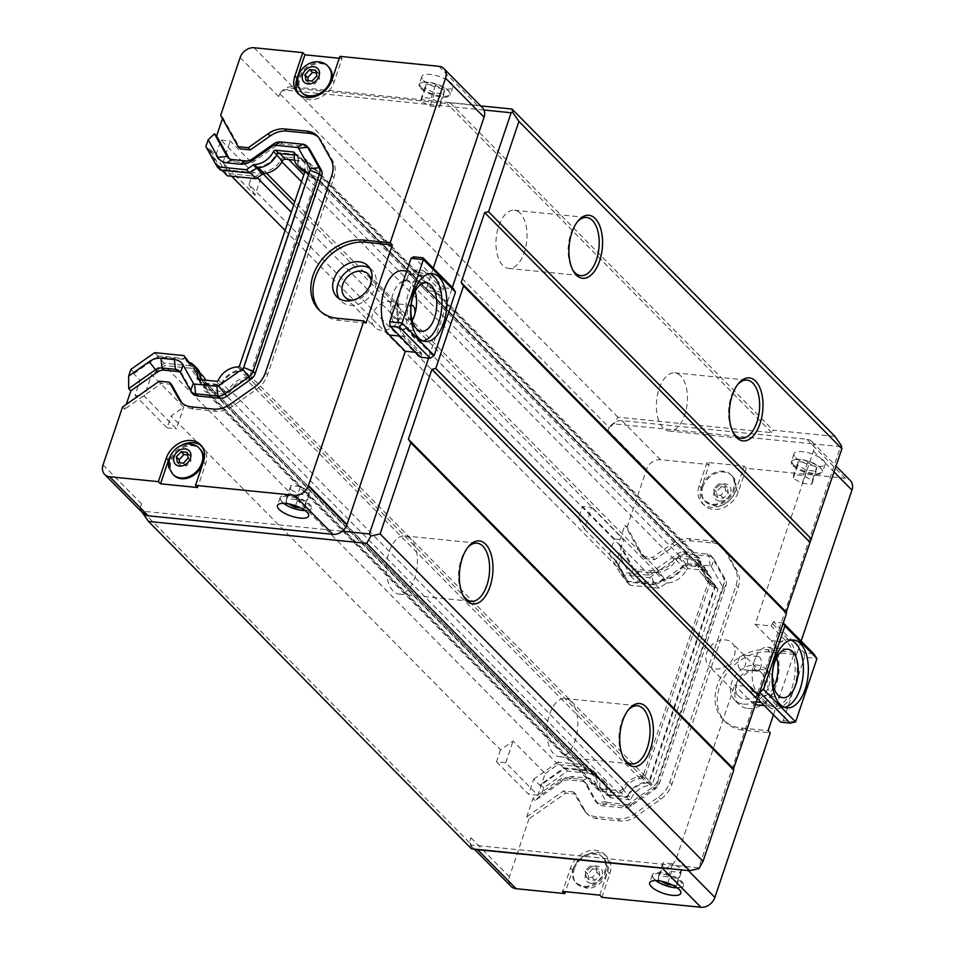 <?xml version="1.0" encoding="UTF-8"?>
<svg xmlns="http://www.w3.org/2000/svg" width="955" height="955" viewBox="0 0 955 955"><rect width="100%" height="100%" fill="white"/><g stroke="black" fill="none" stroke-linecap="round" stroke-linejoin="round"><path stroke-width="0.72" stroke-dasharray="4.78 3.58" d="M644.577 558.639L627.053 527.351L624.916 525.178L618.709 543.61L620.846 545.771L633.511 568.368L631.362 566.208A9.741 7.604 -44.6 0 0 632.329 567.485A9.741 7.604 -44.6 0 0 636.34 569.335L649.83 570.684A9.741 7.604 -44.6 0 0 656.527 568.726L677.907 553.685A9.741 7.604 135.4 0 1 684.604 551.727L706.939 553.972A9.741 7.604 135.4 0 1 710.962 555.81A9.741 7.604 135.4 0 1 711.917 557.099L723.353 577.512A9.741 7.604 135.4 0 1 723.699 583.899L657.338 781.106A9.741 7.604 135.4 0 1 652.85 787.004L628.879 803.859A9.741 7.604 135.4 0 1 622.183 805.817L599.847 803.573A9.741 7.604 135.4 0 1 595.825 801.734A9.741 7.604 135.4 0 1 594.87 800.445L584.663 782.24A9.741 7.604 -44.6 0 0 583.696 780.951A9.741 7.604 -44.6 0 0 579.685 779.113L566.208 777.752A9.741 7.604 -44.6 0 0 559.511 779.71L532.974 798.38L526.766 816.8L528.915 818.972L565.67 793.128L575.734 794.13L585.152 810.95A24.352 19.005 -44.6 0 0 587.564 814.161A24.352 19.005 -44.6 0 0 597.591 818.769L619.938 821.014A24.352 19.005 -44.6 0 0 636.663 816.119L660.645 799.263A24.352 19.005 -44.6 0 0 671.854 784.521L738.215 587.301A24.352 19.005 -44.6 0 0 737.344 571.353L725.907 550.94A24.352 19.005 -44.6 0 0 723.496 547.716A24.352 19.005 -44.6 0 0 713.469 543.109L691.122 540.876A24.352 19.005 -44.6 0 0 674.397 545.771L654.641 559.654L644.577 558.639L642.44 556.479L624.916 525.178M654.641 559.654L652.504 557.481L642.44 556.479M575.734 794.13L573.597 791.97L583.016 808.778A24.352 19.005 -44.6 0 0 585.427 812.001A24.352 19.005 -44.6 0 0 595.454 816.609L617.801 818.853A24.352 19.005 -44.6 0 0 634.526 813.958L658.508 797.091A24.352 19.005 -44.6 0 0 669.706 782.348L736.078 585.14A24.352 19.005 -44.6 0 0 735.207 569.18L723.771 548.767A24.352 19.005 -44.6 0 0 721.359 545.556A24.352 19.005 -44.6 0 0 711.332 540.948L688.985 538.704A24.352 19.005 -44.6 0 0 672.26 543.598L652.504 557.481M565.67 793.128L563.522 790.955L573.597 791.97M526.766 816.8L563.522 790.955M610.114 796.303A1.946 1.516 -44.6 0 0 611.248 797.938L629.082 799.729A1.946 1.516 -44.6 0 0 631.207 798.416L627.996 795.169A1.946 1.516 135.4 0 1 625.871 796.47L608.037 794.679A1.946 1.516 135.4 0 1 606.903 793.044L610.114 796.303A19.291 15.053 -44.6 0 0 606.807 783.78A19.291 15.053 -44.6 0 0 600.755 780.45A1.946 1.516 -44.6 0 1 599.955 779.853L596.696 774.028L567.485 771.103L543.693 787.827L541.413 794.584L535.11 800.553L561.647 781.882A9.741 7.604 135.4 0 1 568.344 779.925L581.822 781.274A9.741 7.604 135.4 0 1 585.845 783.124A9.741 7.604 135.4 0 1 586.8 784.413L597.006 802.618A9.741 7.604 -44.6 0 0 597.973 803.907A9.741 7.604 -44.6 0 0 601.984 805.745L624.331 807.99A9.741 7.604 -44.6 0 0 631.016 806.032L654.987 789.176A9.741 7.604 -44.6 0 0 659.475 783.279L725.848 586.06A9.741 7.604 -44.6 0 0 725.49 579.685L714.065 559.272A9.741 7.604 -44.6 0 0 713.099 557.983A9.741 7.604 -44.6 0 0 709.088 556.144L686.74 553.9A9.741 7.604 -44.6 0 0 680.044 555.858L658.663 570.899A9.741 7.604 135.4 0 1 651.967 572.857L638.489 571.496A9.741 7.604 135.4 0 1 634.466 569.658A9.741 7.604 135.4 0 1 633.511 568.368L630.789 575.793L620.965 558.233L618.685 564.99L630.037 585.248L659.237 588.185L666.077 583.374L662.865 580.127A1.946 1.516 135.4 0 1 664 579.721L667.211 582.98A19.291 15.053 -44.6 0 0 686.275 569.968L683.064 566.721A19.291 15.053 135.4 0 1 664 579.721M535.11 800.553L532.974 798.38M618.709 543.61L631.362 566.208M511.092 886.395A12.176 9.502 135.4 0 1 509.445 876.809L528.915 818.972M756.014 701.937L750.726 701.412L734.682 685.153L750.773 686.764L750.129 691.193L757.972 691.981L698.785 867.832L470.672 844.936L469.335 842.561L470.946 837.786A12.176 9.502 -44.6 0 0 470.994 844.972A12.176 9.502 -44.6 0 0 472.582 847.372A12.176 9.502 -44.6 0 0 475.578 849.234M469.335 842.561L139.943 508.669L141.28 511.056L342.26 531.219M143.202 513.48A12.176 9.502 -44.6 0 1 141.603 511.08A12.176 9.502 135.4 0 1 141.555 503.894L139.943 508.669M122.515 407.033L124.663 409.194L126.275 404.383M187.096 358.841L157.885 355.905L134.094 372.641L130.883 369.394M134.094 372.641L133.724 373.727L140.146 380.233L135.037 395.382L167.125 427.912L171.148 415.962L183.718 407.128L151.63 374.611L144.324 396.313L176.412 428.843L183.718 407.128M500.539 749.854L496.516 761.792L505.804 762.723L537.88 795.252L545.186 773.538L513.11 741.02L500.539 749.854L171.148 415.962M496.516 761.792L528.604 794.321L533.702 779.161L540.112 785.667L564.31 768.656L592.936 771.533L596.063 777.119A2.829 2.208 -44.6 0 0 596.35 777.489A2.829 2.208 -44.6 0 0 597.15 777.955A19.386 15.125 135.4 0 1 602.665 781.166A19.386 15.125 135.4 0 1 606.079 793.175A2.829 2.208 -44.6 0 0 606.58 794.93A2.829 2.208 -44.6 0 0 607.738 795.467L625.644 797.258A2.829 2.208 -44.6 0 0 628.677 795.443A19.386 15.125 135.4 0 1 646.941 782.957A2.829 2.208 -44.6 0 0 648.493 782.384L649.746 781.5L715.593 585.833L714.997 584.77A2.829 2.208 -44.6 0 0 714.722 584.4A2.829 2.208 -44.6 0 0 713.91 583.923A19.386 15.125 135.4 0 1 708.395 580.724A19.386 15.125 135.4 0 1 704.981 568.714A2.829 2.208 -44.6 0 0 704.492 566.96A2.829 2.208 -44.6 0 0 703.322 566.422L685.427 564.632A2.829 2.208 -44.6 0 0 682.383 566.446A19.386 15.125 135.4 0 1 664.131 578.933A2.829 2.208 -44.6 0 0 662.567 579.506L656.001 584.126L627.375 581.249L615.844 560.657L615.474 561.743L626.826 582.001L656.025 584.926L662.865 580.127M543.693 787.827L540.482 784.58L540.112 785.667M627.053 527.351L646.511 469.514A12.176 9.502 135.4 0 1 660.478 459.689L709.159 464.572L701.268 488.017A21.917 17.106 -44.6 0 0 704.229 505.279A21.917 17.106 -44.6 0 0 722.923 507.941A21.917 17.106 -44.6 0 0 738.394 491.753L746.285 468.296L845.282 478.24A12.176 9.502 135.4 0 1 850.308 480.544M801.15 641.068L796.566 654.7L769.754 652.002A43.834 34.213 -44.6 0 0 724.714 676.45A43.834 34.213 -44.6 0 0 725.394 721.873A43.834 34.213 -44.6 0 0 743.444 730.169L770.255 732.855M601.901 897.318L609.791 873.861A21.917 17.106 -44.6 0 0 606.843 856.611A21.917 17.106 -44.6 0 0 588.137 853.949A21.917 17.106 -44.6 0 0 572.666 870.136L565.42 891.695M308.847 148.216A9.741 7.604 -44.6 0 0 304.836 146.366L282.489 144.121A9.741 7.604 -44.6 0 0 275.792 146.079L254.412 161.12A9.741 7.604 135.4 0 1 247.715 163.078L234.238 161.729A9.741 7.604 135.4 0 1 230.215 159.891A9.741 7.604 135.4 0 1 229.296 158.661M180.376 372.402A9.741 7.604 135.4 0 1 181.593 373.345A9.741 7.604 135.4 0 1 182.548 374.635L192.755 392.851A9.741 7.604 -44.6 0 0 193.722 394.129M159.27 381.188L161.419 383.349L124.663 409.194M171.482 384.364L161.419 383.349M318.122 136.923A24.352 19.005 135.4 0 1 319.245 137.95A24.352 19.005 135.4 0 1 321.656 141.161L333.092 161.574A24.352 19.005 135.4 0 1 333.964 177.535L267.603 374.742A24.352 19.005 135.4 0 1 256.394 389.497L232.411 406.353A24.352 19.005 135.4 0 1 215.687 411.247L193.34 409.003A24.352 19.005 135.4 0 1 183.312 404.395A24.352 19.005 135.4 0 1 182.298 403.261M222.455 118.611L222.802 117.584L220.665 115.412M222.802 117.584L240.326 148.873M683.064 566.721A1.946 1.516 135.4 0 1 685.189 565.42L703.023 567.198A1.946 1.516 135.4 0 1 704.169 568.834L707.369 572.093A19.291 15.053 -44.6 0 0 710.675 584.615A19.291 15.053 -44.6 0 0 716.728 587.946L713.516 584.699A19.291 15.053 135.4 0 1 707.464 581.368A19.291 15.053 135.4 0 1 704.169 568.834M713.516 584.699A1.946 1.516 135.4 0 1 714.316 585.284L714.758 586.072L649.114 781.118L648.194 781.763A1.946 1.516 135.4 0 1 647.06 782.157L650.271 785.416A19.291 15.053 -44.6 0 0 631.207 798.416M627.996 795.169A19.291 15.053 135.4 0 1 647.06 782.157M600.755 780.45L597.555 777.191A19.291 15.053 135.4 0 1 603.596 780.522A19.291 15.053 135.4 0 1 606.903 793.044M597.555 777.191A1.946 1.516 135.4 0 1 596.744 776.594L593.485 770.78L564.286 767.844L540.482 784.58M541.413 794.584L562.029 780.092A17.047 13.31 -44.6 0 1 573.74 776.666L587.23 778.015A17.047 13.31 -44.6 0 1 595.944 783.494L606.139 801.699A2.435 1.898 -44.6 0 0 607.38 802.487L629.727 804.731A2.435 1.898 -44.6 0 0 631.398 804.241L655.369 787.386A2.435 1.898 -44.6 0 0 656.491 785.905L722.863 588.698A2.435 1.898 -44.6 0 0 722.78 587.098L711.344 566.685A2.435 1.898 -44.6 0 0 710.102 565.909L687.755 563.665A2.435 1.898 -44.6 0 0 686.084 564.154L664.692 579.196L656.527 568.726M650.271 785.416A1.946 1.516 -44.6 0 0 651.405 785.01L648.194 781.763M716.728 587.946A1.946 1.516 -44.6 0 1 717.527 588.543L717.957 589.319L652.325 784.377L651.405 785.01M707.369 572.093A1.946 1.516 -44.6 0 0 706.234 570.457L703.023 567.198M686.275 569.968A1.946 1.516 -44.6 0 1 688.4 568.667L706.234 570.457M667.211 582.98A1.946 1.516 -44.6 0 0 666.077 583.374M630.789 575.793A17.047 13.31 -44.6 0 0 639.504 581.261L638.489 571.496L636.34 569.335M664.692 579.196A17.047 13.31 -44.6 0 1 652.981 582.622L639.504 581.261M620.965 558.233L620.846 545.771M630.037 585.248L626.826 582.001M618.685 564.99L615.474 561.743M659.237 588.185L656.025 584.926M717.957 589.319L714.758 586.072M652.325 784.377L649.114 781.118M596.696 774.028L593.485 770.78M567.485 771.103L564.286 767.844M231.623 176.233L229.069 173.643L222.945 162.708L255.033 195.226L262.339 173.512L253.051 172.58L220.963 140.063L215.866 155.223L209.455 148.717L220.987 169.31L249.613 172.187L256.179 167.567A2.829 2.208 135.4 0 1 257.743 166.994A19.386 15.125 -44.6 0 0 275.995 154.507A2.829 2.208 135.4 0 1 279.027 152.693L296.933 154.483A2.829 2.208 135.4 0 1 298.103 155.02A2.829 2.208 135.4 0 1 298.593 156.775A19.386 15.125 -44.6 0 0 302.007 168.784A19.386 15.125 -44.6 0 0 307.522 171.984A2.829 2.208 135.4 0 1 308.334 172.461A2.829 2.208 135.4 0 1 308.608 172.831L309.205 173.894L243.358 369.561L242.104 370.445A2.829 2.208 135.4 0 1 240.541 371.018A19.386 15.125 -44.6 0 0 222.288 383.504A2.829 2.208 135.4 0 1 219.256 385.319L201.35 383.528A2.829 2.208 135.4 0 1 200.18 382.991A2.829 2.208 135.4 0 1 199.691 381.236A19.386 15.125 -44.6 0 0 196.276 369.227A19.386 15.125 -44.6 0 0 190.761 366.016A2.829 2.208 135.4 0 1 189.95 365.55A2.829 2.208 135.4 0 1 189.675 365.18L186.547 359.593L157.921 356.716L133.724 373.727M197.208 368.582A19.291 15.053 -44.6 0 0 191.155 365.252A1.946 1.516 -44.6 0 1 190.355 364.655L189.03 362.303M198.962 379.541L200.514 381.117A19.291 15.053 -44.6 0 0 200.717 379.72M200.514 381.117A1.946 1.516 -44.6 0 0 201.648 382.74L198.437 379.493M237.461 366.971L240.672 370.218A19.291 15.053 -44.6 0 0 221.608 383.23A1.946 1.516 -44.6 0 1 219.483 384.531L201.648 382.74M240.672 370.218A1.946 1.516 -44.6 0 0 241.806 369.824L238.595 366.577M304.788 171.972A19.291 15.053 -44.6 0 0 307.128 172.76A1.946 1.516 -44.6 0 1 307.928 173.356L308.358 174.132L242.725 369.179L241.806 369.824M294.57 153.648L297.769 156.895A19.291 15.053 -44.6 0 0 301.076 169.429M297.769 156.895A1.946 1.516 -44.6 0 0 296.635 155.271L294.594 153.194M294.367 155.032L296.635 155.271M209.455 148.717L209.085 149.804L220.438 170.062M209.085 149.804L205.874 146.545M308.358 174.132L305.158 170.873M242.725 369.179L239.514 365.932M157.885 355.905L154.686 352.658M592.649 868.871L587.85 874.004L588.996 879.734L594.953 880.331L599.752 875.198L598.606 869.48L592.649 868.871L589.868 866.054L585.069 871.187L586.215 876.917L592.172 877.514L596.971 872.381L595.825 866.651L589.868 866.054M598.606 869.48L595.825 866.651M599.752 875.198L596.971 872.381M594.953 880.331L592.172 877.514M588.996 879.734L586.215 876.917M587.85 874.004L585.069 871.187M721.252 486.764L716.441 491.885L717.599 497.615L723.544 498.212L728.355 493.09L727.197 487.36L721.252 486.764L718.47 483.946L713.66 489.067L714.817 494.797L720.762 495.394L725.573 490.261L724.415 484.543L718.47 483.946M727.197 487.36L724.415 484.543M728.355 493.09L725.573 490.261M723.544 498.212L720.762 495.394M717.599 497.615L714.817 494.797M716.441 491.885L713.66 489.067M177.475 462.59L180.256 465.407L179.731 462.817M183.432 463.187L186.213 466.004L180.256 465.407M188.231 458.054L191.012 460.871L186.213 466.004M187.085 452.336L189.866 455.153L191.012 460.871M187.598 454.926L189.866 455.153M306.066 80.471L308.847 83.288L308.334 80.698M312.022 81.068L314.804 83.885L308.847 83.288M316.821 75.946L319.603 78.764L314.804 83.885M315.675 70.216L318.457 73.034L319.603 78.764M316.201 72.807L318.457 73.034M702.021 486.143A18.515 14.444 -44.6 0 0 704.515 500.718A18.515 14.444 -44.6 0 0 727.841 497.997A18.515 14.444 -44.6 0 0 730.873 474.719A18.515 14.444 -44.6 0 0 715.08 472.474A18.515 14.444 -44.6 0 0 702.021 486.143M302.401 93.113A18.515 14.444 135.4 0 1 299.906 78.537A18.515 14.444 135.4 0 1 312.965 64.868A18.515 14.444 135.4 0 1 328.759 67.113M331.158 81.975A18.515 14.444 135.4 0 1 317.227 95.715M573.418 868.262A18.515 14.444 -44.6 0 0 575.913 882.838A18.515 14.444 -44.6 0 0 599.239 880.116A18.515 14.444 -44.6 0 0 602.271 856.838A18.515 14.444 -44.6 0 0 586.477 854.582A18.515 14.444 -44.6 0 0 573.418 868.262M173.81 475.232A18.515 14.444 135.4 0 1 171.303 460.656A18.515 14.444 135.4 0 1 184.363 446.988A18.515 14.444 135.4 0 1 200.156 449.232M599.764 895.145L607.655 871.7A21.917 17.106 -44.6 0 0 604.694 854.439A21.917 17.106 -44.6 0 0 586 851.776A21.917 17.106 -44.6 0 0 570.529 867.976L562.638 891.421M746.285 468.296L744.148 466.136L707.022 462.411L709.159 464.572M707.022 462.411L699.132 485.856A21.917 17.106 -44.6 0 0 702.092 503.118A21.917 17.106 -44.6 0 0 720.786 505.768A21.917 17.106 -44.6 0 0 736.257 489.581L744.148 466.136M201.457 445.818A21.917 17.106 135.4 0 1 202.591 446.833A21.917 17.106 135.4 0 1 205.54 464.094L197.649 487.539M169.954 456.776A21.917 17.106 135.4 0 1 181.76 445.137M339.252 58.255L342.033 58.53L334.143 81.975A21.917 17.106 135.4 0 1 318.672 98.174A21.917 17.106 135.4 0 1 299.977 95.512A21.917 17.106 135.4 0 1 298.963 94.366M342.033 58.53L339.896 56.357M482.418 107.629A12.176 9.502 -44.6 0 0 477.393 105.325L292.588 86.774A12.176 9.502 -44.6 0 0 280.472 92.969L278.621 96.598A12.176 9.502 135.4 0 1 280.472 92.969L284.674 90.021L293.173 88.087L447.036 103.534L450.127 102.83L480.699 105.898M423.507 80.387A16.438 5.587 -161.4 0 0 440.267 88.373A16.438 5.587 -161.4 0 0 453.004 87.024A16.438 5.587 -161.4 0 0 439.205 76.484A16.438 5.587 -161.4 0 0 421.847 76.531A16.438 5.587 -161.4 0 0 423.507 80.387M715.558 668.989A16.319 12.737 -44.6 0 0 732.318 659.893A16.319 12.737 -44.6 0 0 732.067 642.99A16.319 12.737 -44.6 0 0 711.511 645.377A16.319 12.737 -44.6 0 0 708.837 665.91A16.319 12.737 -44.6 0 0 715.558 668.989M745.282 699.132A16.319 12.737 -44.6 0 0 762.054 690.035A16.319 12.737 -44.6 0 0 761.803 673.12A16.319 12.737 -44.6 0 0 741.235 675.519A16.319 12.737 -44.6 0 0 738.561 696.04A16.319 12.737 -44.6 0 0 745.282 699.132M381.463 330.335A16.319 12.737 135.4 0 1 374.742 327.255A16.319 12.737 135.4 0 1 377.416 306.722A16.319 12.737 135.4 0 1 397.972 304.335A16.319 12.737 135.4 0 1 398.223 321.238A16.319 12.737 135.4 0 1 381.463 330.335M371.28 281.952A16.319 12.737 135.4 0 1 352.729 300.264M743.611 704.122A21.917 17.106 -44.6 0 0 766.125 691.909A21.917 17.106 -44.6 0 0 765.791 669.192A21.917 17.106 -44.6 0 0 738.167 672.404A21.917 17.106 -44.6 0 0 734.574 699.979A21.917 17.106 -44.6 0 0 743.611 704.122M747.884 708.455A21.917 17.106 -44.6 0 0 770.399 696.243A21.917 17.106 -44.6 0 0 770.064 673.526A21.917 17.106 -44.6 0 0 742.441 676.737A21.917 17.106 -44.6 0 0 738.86 704.312A21.917 17.106 -44.6 0 0 747.884 708.455M369.836 268.343A21.917 17.106 135.4 0 1 372.223 270.265A21.917 17.106 135.4 0 1 372.569 292.97A21.917 17.106 135.4 0 1 350.043 305.194A21.917 17.106 135.4 0 1 341.019 301.052A21.917 17.106 135.4 0 1 339.132 298.629M773.455 714.829L794.429 652.528L796.566 654.7M794.429 652.528L767.605 649.842A43.834 34.213 -44.6 0 0 722.577 674.278A43.834 34.213 -44.6 0 0 723.245 719.712A43.834 34.213 -44.6 0 0 741.307 727.997L768.118 730.694M366.004 323.088L339.192 320.402A43.834 34.213 135.4 0 1 321.143 312.106A43.834 34.213 135.4 0 1 320.104 310.996M393.221 317.549A7.306 3.832 -84.3 0 1 391.825 309.181A7.306 3.832 -84.3 0 1 396.146 303.762A7.306 3.832 -84.3 0 1 399.226 311.414A7.306 3.832 -84.3 0 1 394.69 318.302A7.306 3.832 -84.3 0 1 393.221 317.549M411.892 319.459A7.306 3.832 -84.3 0 1 410.364 319.877A7.306 3.832 -84.3 0 1 408.895 319.125A7.306 3.832 -84.3 0 1 407.379 311.378A7.306 3.832 -84.3 0 1 411.139 305.385M412.238 320.749A24.352 12.785 -84.3 0 1 401.172 329.248A24.352 12.785 -84.3 0 1 396.301 326.729A24.352 12.785 -84.3 0 1 391.646 298.831A24.352 12.785 -84.3 0 1 406.03 280.782A24.352 12.785 -84.3 0 1 415.186 291.311M739.719 668.775A7.306 3.832 -84.3 0 1 738.322 660.406A7.306 3.832 -84.3 0 1 742.644 654.999A7.306 3.832 -84.3 0 1 745.736 662.651A7.306 3.832 -84.3 0 1 741.187 669.539A7.306 3.832 -84.3 0 1 739.719 668.775M755.405 670.35A7.306 3.832 -84.3 0 1 754.378 660.585A7.306 3.832 -84.3 0 1 758.318 656.574A7.306 3.832 -84.3 0 1 761.41 664.226A7.306 3.832 -84.3 0 1 756.861 671.114A7.306 3.832 -84.3 0 1 755.405 670.35M773.705 687.158A24.352 12.785 -84.3 0 1 762.651 695.658A24.352 12.785 -84.3 0 1 757.769 693.139A24.352 12.785 -84.3 0 1 754.378 660.585A24.352 12.785 -84.3 0 1 767.51 647.192A24.352 12.785 -84.3 0 1 776.666 657.72M429.666 273.703A34.093 17.894 95.7 0 0 427.219 273.118A34.093 17.894 95.7 0 0 406.006 305.266A34.093 17.894 95.7 0 0 420.415 340.971A34.093 17.894 95.7 0 0 422.922 340.899M791.134 640.113A34.093 17.894 95.7 0 0 788.699 639.528A34.093 17.894 95.7 0 0 767.486 671.675A34.093 17.894 95.7 0 0 781.882 707.38A34.093 17.894 95.7 0 0 784.389 707.309M420.737 357.301L421.477 355.129L405.433 338.87A36.529 19.184 -84.3 0 1 400.312 290.141M402.879 270.683A34.093 17.894 -84.3 0 1 409.707 274.204L425.751 290.475L441.843 292.087L444.123 287.825L413.539 256.823M443.395 289.998L427.351 273.739A36.529 19.184 -84.3 0 0 400.384 289.938M453.613 288.78L451.966 288.613L452.336 287.491M444.123 287.825L451.966 288.613L428.58 358.089M795.611 721.908L783.243 720.667L780.724 722.195M813.588 653.674L804.098 652.719L804.576 657.279L816.955 658.52M783.243 623.102L773.514 621.717L804.098 652.719M773.514 621.717L771.222 625.979L755.142 624.355L813.445 451.106A12.176 9.502 -44.6 0 0 813.397 443.92L840.531 446.642L757.972 691.981L760.132 691.778M750.869 689.021L766.901 705.279A36.529 19.184 95.7 0 0 793.868 689.068L804.576 657.279M793.939 688.877A36.529 19.184 95.7 0 0 788.83 640.148L787.266 642.238L771.186 640.614A34.093 17.894 95.7 0 1 777.692 679.674A34.093 17.894 95.7 0 1 757.542 704.945M772.786 623.89L788.83 640.148M750.773 686.764L766.817 703.023A34.093 17.894 95.7 0 0 773.634 706.557A34.093 17.894 95.7 0 0 793.784 681.297A34.093 17.894 95.7 0 0 787.266 642.238L771.222 625.979M750.726 701.412A34.093 17.894 95.7 0 0 755.19 704.396M755.142 624.355L771.186 640.614M664.596 868.202A12.176 9.502 -44.6 0 0 671.652 865.111A12.176 9.502 -44.6 0 0 676.379 858.402L734.682 685.153M783.243 720.667L793.868 689.068M421.477 355.129L421.382 352.873L405.338 336.614A34.093 17.894 -84.3 0 1 398.82 297.554A34.093 17.894 -84.3 0 1 418.97 272.294A34.093 17.894 -84.3 0 1 425.799 275.828L427.351 273.739M421.382 352.873L415.831 352.323M433.26 268.152L425.751 290.475M750.129 691.193L757.291 698.451M441.843 292.087L425.799 275.828L409.707 274.204M537.88 795.252L528.604 794.321M578.42 518.41L584.412 529.118L591.73 507.403L582.443 506.472L578.42 518.41L249.028 184.53L253.051 172.58M584.412 529.118L616.5 561.636L623.806 539.921L591.73 507.403M505.804 762.723L513.11 741.02M615.844 560.657L609.421 554.151L614.531 538.99L582.443 506.472M614.531 538.99L623.806 539.921M545.186 773.538L558.042 764.501L584.854 767.199L587.576 772.058A5.36 4.178 -44.6 0 0 588.101 772.762A5.36 4.178 -44.6 0 0 589.629 773.646A16.856 13.155 135.4 0 1 594.44 776.439A16.856 13.155 135.4 0 1 597.412 786.884A5.36 4.178 -44.6 0 0 598.355 790.203A5.36 4.178 -44.6 0 0 600.564 791.217L618.47 793.008A5.36 4.178 -44.6 0 0 624.236 789.57A16.856 13.155 135.4 0 1 640.113 778.719A5.36 4.178 -44.6 0 0 643.085 777.621L645.162 776.164L711.654 578.599L710.663 576.82A5.36 4.178 -44.6 0 0 710.126 576.116A5.36 4.178 -44.6 0 0 708.598 575.232A16.856 13.155 135.4 0 1 703.787 572.439A16.856 13.155 135.4 0 1 700.815 561.994A5.36 4.178 -44.6 0 0 699.872 558.675A5.36 4.178 -44.6 0 0 697.663 557.66L679.769 555.87A5.36 4.178 -44.6 0 0 674.003 559.308A16.856 13.155 135.4 0 1 658.114 570.159A5.36 4.178 -44.6 0 0 655.154 571.257L649.436 575.268L622.624 572.57L616.5 561.636M622.624 572.57L285.103 230.453M255.033 195.226L249.028 184.53M262.339 173.512L230.251 140.994L220.963 140.063M167.125 427.912L176.412 428.843M222.945 162.708L230.251 140.994M135.037 395.382L144.324 396.313M609.039 427.446L614.065 423.913L813.397 443.92A12.176 9.502 -44.6 0 0 811.798 441.52A12.176 9.502 -44.6 0 0 806.784 439.216L621.98 420.666A12.176 9.502 -44.6 0 0 609.863 426.861A12.176 9.502 -44.6 0 0 608.013 430.478L609.039 427.446L279.648 93.554M798.093 461.599L797.604 465.455L806.641 470.266L816.167 471.221L816.656 467.365L807.62 462.554L798.093 461.599L793.701 474.623L793.223 478.479L802.26 483.302L811.786 484.257L812.275 480.401L803.227 475.578L793.701 474.623M807.62 462.554L803.227 475.578M816.656 467.365L812.275 480.401M816.167 471.221L811.786 484.257M806.641 470.266L802.26 483.302M797.604 465.455L793.223 478.479M425.918 84.35L425.429 88.206L434.477 93.017L444.003 93.972L444.493 90.116L435.444 85.305L425.918 84.35L421.537 97.374L421.048 101.23L430.096 106.053L439.622 107.008L440.1 103.14L431.063 98.329L421.537 97.374M435.444 85.305L431.063 98.329M444.493 90.116L440.1 103.14M444.003 93.972L439.622 107.008M434.477 93.017L430.096 106.053M425.429 88.206L421.048 101.23M660.896 881.143L658.198 879.698L662.579 866.674L663.057 862.819L672.583 863.774L681.631 868.584L681.142 872.452L671.616 871.497L662.579 866.674M667.748 883.005L671.616 871.497M658.198 879.698L658.675 875.842L668.202 876.797L677.25 881.62L676.761 885.476L672.618 885.058M676.761 885.476L681.142 872.452M677.25 881.62L681.631 868.584M668.202 876.797L672.583 863.774M658.675 875.842L663.057 862.819M288.732 503.894L286.023 502.449L290.404 489.426L290.893 485.57L300.419 486.525L309.456 491.336L308.978 495.203L299.452 494.236L290.404 489.426M295.572 505.756L299.452 494.236M286.023 502.449L286.512 498.594L296.038 499.549L305.075 504.371L304.597 508.227L300.455 507.809M304.597 508.227L308.978 495.203M305.075 504.371L309.456 491.336M296.038 499.549L300.419 486.525M286.512 498.594L290.893 485.57M792.984 465.622A16.438 5.587 -161.4 0 0 809.745 473.608A16.438 5.587 -161.4 0 0 822.482 472.259A16.438 5.587 -161.4 0 0 822.076 470.003A16.438 5.587 -161.4 0 0 808.682 461.731A16.438 5.587 -161.4 0 0 793.02 460.214A16.438 5.587 -161.4 0 0 791.325 461.778A16.438 5.587 -161.4 0 0 792.984 465.622M795.67 457.636A16.438 5.587 -161.4 0 0 812.43 465.622A16.438 5.587 -161.4 0 0 825.168 464.273A16.438 5.587 -161.4 0 0 811.368 453.732A16.438 5.587 -161.4 0 0 794.011 453.78A16.438 5.587 -161.4 0 0 795.67 457.636M793.76 465.073A15.758 5.348 -161.4 0 0 812.502 473.226A15.758 5.348 -161.4 0 0 821.646 469.263A15.758 5.348 -161.4 0 0 808.813 461.337A15.758 5.348 -161.4 0 0 793.796 459.892A15.758 5.348 -161.4 0 0 793.76 465.073M653.984 878.648A16.438 5.587 -161.4 0 0 667.867 885.894A16.438 5.587 -161.4 0 0 681.786 886.849A16.438 5.587 -161.4 0 0 683.482 885.297A16.438 5.587 -161.4 0 0 669.682 874.756A16.438 5.587 -161.4 0 0 652.325 874.804A16.438 5.587 -161.4 0 0 652.731 877.072A16.438 5.587 -161.4 0 0 653.984 878.648M677.214 887.792A15.758 5.348 -161.4 0 0 681.011 887.171A15.758 5.348 -161.4 0 0 669.407 875.592A15.758 5.348 -161.4 0 0 653.16 877.8A15.758 5.348 -161.4 0 0 654.354 879.316A15.758 5.348 -161.4 0 0 655.799 880.594M420.809 88.373A16.438 5.587 -161.4 0 0 437.581 96.36A16.438 5.587 -161.4 0 0 450.318 95.011A16.438 5.587 -161.4 0 0 449.912 92.742A16.438 5.587 -161.4 0 0 436.519 84.482A16.438 5.587 -161.4 0 0 420.845 82.966A16.438 5.587 -161.4 0 0 419.15 84.529A16.438 5.587 -161.4 0 0 420.809 88.373M421.597 87.824A15.758 5.348 -161.4 0 0 440.339 95.978A15.758 5.348 -161.4 0 0 449.483 92.014A15.758 5.348 -161.4 0 0 436.65 84.088A15.758 5.348 -161.4 0 0 421.632 82.643A15.758 5.348 -161.4 0 0 421.597 87.824M281.809 501.399A16.438 5.587 -161.4 0 0 295.692 508.645A16.438 5.587 -161.4 0 0 309.623 509.6A16.438 5.587 -161.4 0 0 311.318 508.048A16.438 5.587 -161.4 0 0 297.518 497.507A16.438 5.587 -161.4 0 0 280.149 497.555A16.438 5.587 -161.4 0 0 280.567 499.823A16.438 5.587 -161.4 0 0 281.809 501.399M305.039 510.543A15.758 5.348 -161.4 0 0 308.835 509.922A15.758 5.348 -161.4 0 0 297.232 498.331A15.758 5.348 -161.4 0 0 280.985 500.551A15.758 5.348 -161.4 0 0 282.191 502.067A15.758 5.348 -161.4 0 0 283.635 503.345M737.714 384.507A29.223 15.34 95.7 0 0 736.985 385.343A29.223 15.34 95.7 0 0 732.389 431.123A29.223 15.34 95.7 0 0 732.939 432.09M680.676 375.876A29.223 15.34 95.7 0 0 674.827 372.856A29.223 15.34 95.7 0 0 656.646 400.396A29.223 15.34 95.7 0 0 668.989 431.015A29.223 15.34 95.7 0 0 686.263 409.361A29.223 15.34 95.7 0 0 680.676 375.876M577.298 221.894A29.223 15.34 95.7 0 0 576.569 222.742A29.223 15.34 95.7 0 0 571.973 268.51A29.223 15.34 95.7 0 0 572.523 269.489M520.26 213.275A29.223 15.34 95.7 0 0 514.411 210.243A29.223 15.34 95.7 0 0 496.23 237.795A29.223 15.34 95.7 0 0 508.573 268.403A29.223 15.34 95.7 0 0 525.847 246.748A29.223 15.34 95.7 0 0 520.26 213.275M628.115 710.174A29.223 15.34 95.7 0 0 627.387 711.009A29.223 15.34 95.7 0 0 622.791 756.79A29.223 15.34 95.7 0 0 623.34 757.757M571.078 701.543A29.223 15.34 95.7 0 0 565.229 698.523A29.223 15.34 95.7 0 0 547.048 726.063A29.223 15.34 95.7 0 0 559.391 756.682A29.223 15.34 95.7 0 0 576.665 735.028A29.223 15.34 95.7 0 0 571.078 701.543M467.699 547.561A29.223 15.34 95.7 0 0 466.959 548.409A29.223 15.34 95.7 0 0 462.375 594.177A29.223 15.34 95.7 0 0 462.912 595.156M410.662 538.942A29.223 15.34 95.7 0 0 404.813 535.91A29.223 15.34 95.7 0 0 386.632 563.462A29.223 15.34 95.7 0 0 398.975 594.07A29.223 15.34 95.7 0 0 416.249 572.415A29.223 15.34 95.7 0 0 410.662 538.942M609.421 554.151L620.965 574.743L627.375 581.249M620.965 574.743L649.591 577.62L656.001 584.126M649.591 577.62L656.157 573A2.829 2.208 135.4 0 1 657.709 572.427A19.386 15.125 -44.6 0 0 675.961 559.94A2.829 2.208 135.4 0 1 679.005 558.126L696.911 559.917A2.829 2.208 135.4 0 1 698.069 560.454A2.829 2.208 135.4 0 1 698.571 562.209A19.386 15.125 -44.6 0 0 701.985 574.218A19.386 15.125 -44.6 0 0 707.5 577.429A2.829 2.208 135.4 0 1 708.3 577.894A2.829 2.208 135.4 0 1 708.586 578.264L715.593 585.833M709.183 579.339L643.336 774.994L649.746 781.5M643.336 774.994L642.082 775.878A2.829 2.208 135.4 0 1 640.519 776.451A19.386 15.125 -44.6 0 0 622.266 788.937A2.829 2.208 135.4 0 1 619.222 790.752L601.328 788.961A2.829 2.208 135.4 0 1 600.158 788.424A2.829 2.208 135.4 0 1 599.656 786.669A19.386 15.125 -44.6 0 0 596.242 774.66A19.386 15.125 -44.6 0 0 590.727 771.461A2.829 2.208 135.4 0 1 589.927 770.983A2.829 2.208 135.4 0 1 589.653 770.613L586.513 765.027L592.936 771.533M586.513 765.027L557.887 762.15L564.31 768.656M557.887 762.15L533.702 779.161M202.687 375.733A19.386 15.125 -44.6 0 0 197.172 372.522A2.829 2.208 135.4 0 1 196.372 372.056A2.829 2.208 135.4 0 1 196.085 371.686L192.958 366.099L164.332 363.222L140.146 380.233M164.332 363.222L157.921 356.716M192.958 366.099L189.305 362.399M188.792 361.873L186.547 359.593M294.618 160.118L303.356 160.989A2.829 2.208 135.4 0 1 304.514 161.526A2.829 2.208 135.4 0 1 305.015 163.281A19.386 15.125 -44.6 0 0 308.429 175.29A19.386 15.125 -44.6 0 0 313.944 178.49A2.829 2.208 135.4 0 1 314.744 178.955A2.829 2.208 135.4 0 1 315.031 179.337L315.627 180.4L249.78 376.067L248.527 376.95A2.829 2.208 135.4 0 1 246.963 377.523A19.386 15.125 -44.6 0 0 228.711 390.01A2.829 2.208 135.4 0 1 225.667 391.825L207.76 390.022A2.829 2.208 135.4 0 1 206.602 389.497A2.829 2.208 135.4 0 1 206.101 387.742A19.386 15.125 -44.6 0 0 205.48 380.197M249.78 376.067L243.358 369.561M315.627 180.4L309.205 173.894M221.87 170.205L220.987 169.31M215.866 155.223L227.397 175.816M229.069 173.643L255.88 176.341L261.586 172.318A5.36 4.178 135.4 0 1 264.559 171.232A16.856 13.155 -44.6 0 0 280.448 160.38A5.36 4.178 135.4 0 1 286.214 156.942L304.108 158.733A5.36 4.178 135.4 0 1 306.316 159.748A5.36 4.178 135.4 0 1 307.259 163.066A16.856 13.155 -44.6 0 0 310.232 173.512A16.856 13.155 -44.6 0 0 315.043 176.305A5.36 4.178 135.4 0 1 316.571 177.188A5.36 4.178 135.4 0 1 317.096 177.893L318.087 179.659L251.607 377.237L249.53 378.693A5.36 4.178 135.4 0 1 246.557 379.78A16.856 13.155 -44.6 0 0 230.668 390.643A5.36 4.178 135.4 0 1 224.903 394.081L207.008 392.29A5.36 4.178 135.4 0 1 204.8 391.275A5.36 4.178 135.4 0 1 203.857 387.957A16.856 13.155 -44.6 0 0 200.884 377.512A16.856 13.155 -44.6 0 0 196.073 374.718A5.36 4.178 135.4 0 1 194.545 373.835A5.36 4.178 135.4 0 1 194.02 373.119L191.298 368.26L164.475 365.574L151.63 374.611M484.006 110.028L284.674 90.021M698.785 867.832L698.941 868.608M841.224 445.424L840.531 446.642M470.672 844.936L471.46 848.816M142.414 512.692L141.28 511.056M834.98 436.423L773.108 430.204L771.724 432.651L617.861 417.204L614.065 423.913M617.861 417.204L293.173 88.087M450.127 102.83L773.108 430.204M558.042 764.501L164.475 365.574M584.854 767.199L191.298 368.26M645.162 776.164L251.607 377.237M711.654 578.599L318.087 179.659M649.436 575.268L291.251 212.189M257.313 177.785L255.88 176.341M771.724 432.651L447.036 103.534M674.397 545.771L672.26 543.598M691.122 540.876L688.985 538.704M713.469 543.109L711.332 540.948M725.907 550.94L723.771 548.767M737.344 571.353L735.207 569.18M738.215 587.301L736.078 585.14M671.854 784.521L669.706 782.348M660.645 799.263L658.508 797.091M636.663 816.119L634.526 813.958M619.938 821.014L617.801 818.853M597.591 818.769L595.454 816.609M585.152 810.95L583.016 808.778M562.029 780.092L561.647 781.882L559.511 779.71M573.74 776.666L568.344 779.925L566.208 777.752M587.23 778.015L581.822 781.274L579.685 779.113M595.944 783.494L586.8 784.413L584.663 782.24M606.139 801.699L597.006 802.618L594.87 800.445M607.38 802.487L601.984 805.745L599.847 803.573M629.727 804.731L624.331 807.99L622.183 805.817M631.398 804.241L631.016 806.032L628.879 803.859M655.369 787.386L654.987 789.176L652.85 787.004M656.491 785.905L659.475 783.279L657.338 781.106M722.863 588.698L725.848 586.06L723.699 583.899M722.78 587.098L725.49 579.685L723.353 577.512M711.344 566.685L714.065 559.272L711.917 557.099M710.102 565.909L709.088 556.144L706.939 553.972M687.755 563.665L686.74 553.9L684.604 551.727M686.084 564.154L677.907 553.685M652.981 582.622L651.967 572.857L649.83 570.684M470.946 837.786L509.445 876.809M141.555 503.894L103.056 464.87M232.089 159.557L234.238 161.729M245.578 160.918L247.715 163.078M252.275 158.96L254.412 161.12M273.655 143.919L275.792 146.079M280.352 141.961L282.489 144.121M302.687 144.205L304.836 146.366M190.618 390.679L192.755 392.851M180.411 372.474L182.548 374.635M191.203 406.83L193.34 409.003M213.55 409.074L215.687 411.247M230.274 404.18L232.411 406.353M254.245 387.324L256.394 389.497M265.454 372.581L267.603 374.742M331.827 175.374L333.964 177.535M330.955 159.413L333.092 161.574M319.519 139L321.656 141.161M688.4 568.667L685.189 565.42M717.527 588.543L714.316 585.284M629.082 799.729L625.871 796.47M611.248 797.938L608.037 794.679M599.955 779.853L596.744 776.594M307.128 172.76L305.003 170.611M307.928 173.356L304.717 170.097M221.608 383.23L218.397 379.971M219.483 384.531L216.272 381.284M191.155 365.252L187.956 362.005M190.355 364.655L187.598 361.861M702.832 486.966A18.515 14.444 135.4 0 1 715.892 473.298A18.515 14.444 135.4 0 1 731.685 475.542A18.515 14.444 135.4 0 1 731.96 494.726A18.515 14.444 135.4 0 1 712.955 505.04A18.515 14.444 135.4 0 1 705.327 501.542A18.515 14.444 135.4 0 1 702.832 486.966M719.509 501.089A9.646 7.533 135.4 0 1 716.775 487.48A9.646 7.533 135.4 0 1 730.921 488.9A9.646 7.533 135.4 0 1 719.509 501.089M301.589 92.289A18.515 14.444 135.4 0 1 299.094 77.713A18.515 14.444 135.4 0 1 312.154 64.045A18.515 14.444 135.4 0 1 327.947 66.289M574.23 869.086A18.515 14.444 135.4 0 1 587.289 855.405A18.515 14.444 135.4 0 1 603.082 857.662A18.515 14.444 135.4 0 1 603.369 876.833A18.515 14.444 135.4 0 1 584.353 887.159A18.515 14.444 135.4 0 1 576.736 883.662A18.515 14.444 135.4 0 1 574.23 869.086M590.906 883.196A9.646 7.533 135.4 0 1 588.173 869.599A9.646 7.533 135.4 0 1 602.319 871.02A9.646 7.533 135.4 0 1 590.906 883.196M172.998 474.408A18.515 14.444 135.4 0 1 170.491 459.833A18.515 14.444 135.4 0 1 183.551 446.164A18.515 14.444 135.4 0 1 199.344 448.408M609.791 873.861L607.655 871.7M572.666 870.136L570.529 867.976M701.268 488.017L699.132 485.856M738.394 491.753L736.257 489.581M203.403 461.922L205.54 464.094M332.006 79.814L334.143 81.975M477.393 105.325L438.894 66.301M292.588 86.774L254.09 47.75M769.754 652.002L767.605 649.842M743.444 730.169L741.307 727.997M337.055 318.23L339.192 320.402M766.901 705.279L766.817 703.023L761.254 702.462M813.445 451.106L834.085 472.021M676.379 858.402L688.4 870.602M399.787 336.065L405.338 336.614L405.433 338.87M278.621 96.598L240.123 57.575M608.013 430.478L646.511 469.514M656.157 573L662.567 579.506M657.709 572.427L664.131 578.933M675.961 559.94L682.383 566.446M679.005 558.126L685.427 564.632M696.911 559.917L703.322 566.422M698.571 562.209L704.981 568.714M707.5 577.429L713.91 583.923M708.586 578.264L714.997 584.77M642.082 775.878L648.493 782.384M640.519 776.451L646.941 782.957M622.266 788.937L628.677 795.443M619.222 790.752L625.644 797.258M601.328 788.961L607.738 795.467M599.656 786.669L606.079 793.175M590.727 771.461L597.15 777.955M589.653 770.613L596.063 777.119M196.085 371.686L189.675 365.18M197.172 372.522L190.761 366.016M206.101 387.742L199.691 381.236M207.76 390.022L201.35 383.528M225.667 391.825L219.256 385.319M228.711 390.01L222.288 383.504M246.963 377.523L240.541 371.018M248.527 376.95L242.104 370.445M315.031 179.337L308.608 172.831M313.944 178.49L307.522 171.984M305.015 163.281L298.593 156.775M303.356 160.989L296.933 154.483M279.922 153.588L279.027 152.693M258.483 167.746L257.743 166.994M806.784 439.216L845.282 478.24M621.98 420.666L660.478 459.689M587.576 772.058L194.02 373.119M196.073 374.718L589.629 773.646M597.412 786.884L203.857 387.957M600.564 791.217L207.008 392.29M618.47 793.008L224.903 394.081M624.236 789.57L230.668 390.643M640.113 778.719L246.557 379.78M643.085 777.621L249.53 378.693M710.663 576.82L317.096 177.893M708.598 575.232L315.043 176.305M700.815 561.994L307.259 163.066M697.663 557.66L304.108 158.733M679.769 555.87L303.833 174.801M288.768 159.533L286.214 156.942M674.003 559.308L301.505 181.725M281.928 161.873L280.448 160.38M658.114 570.159L294.737 201.827M266.493 173.201L264.559 171.232M655.154 571.257L293.71 204.883M263.055 173.798L261.586 172.318M723.496 547.716L721.359 545.556M587.564 814.161L585.427 812.001M585.845 783.124L583.696 780.951M597.973 803.907L595.825 801.734M713.099 557.983L710.962 555.81M634.466 569.658L632.329 567.485M228.078 157.718L230.215 159.891M179.445 371.185L181.593 373.345M181.175 402.222L183.312 404.395M317.108 135.777L319.245 137.95M707.034 570.827L703.835 567.568M710.675 584.615L707.464 581.368M717.336 588.28L714.125 585.033M610.436 797.568L607.237 794.309M606.807 783.78L603.596 780.522M600.146 780.104L596.935 776.857M297.435 155.629L294.236 152.382M307.737 173.094L304.526 169.847M200.837 382.37L197.637 379.123M190.546 364.917L187.335 361.659M704.515 500.718L714.722 505.959C721.92 506.866 728.295 503.225 733.858 495.036C737.165 486.119 736.436 479.613 731.685 475.542L730.873 474.719M575.913 882.838L586.131 888.078C593.318 888.986 599.692 885.345 605.267 877.144C608.574 868.226 607.846 861.732 603.082 857.662L602.271 856.838M606.843 856.611L604.694 854.439M704.229 505.279L702.092 503.118M200.443 444.672L202.591 446.833M297.841 93.339L299.977 95.512M761.803 673.12L732.067 642.99M738.561 696.04L708.837 665.91M345.006 297.112L374.742 327.255M368.236 274.192L397.972 304.335M770.064 673.526L765.791 669.192M738.86 704.312L734.574 699.979M336.745 296.707L341.019 301.052M367.95 265.92L372.223 270.265M725.394 721.873L723.245 719.712M318.994 309.933L321.143 312.106M411.82 305.337L396.146 303.762M410.364 319.877L394.69 318.302M758.318 656.574L742.644 654.999M756.861 671.114L741.187 669.539M426.252 282.811L406.03 280.782M421.382 331.278L401.172 329.248M787.72 649.221L767.51 647.192M782.861 697.687L762.651 695.658M420.415 340.971L425.357 341.472M427.219 273.118L432.173 273.619M781.882 707.38L786.836 707.882M788.699 639.528L793.641 640.029M764.382 705.626L773.634 706.557M418.97 272.294L406.735 271.065M794.011 453.78L791.325 461.778M825.168 464.273L822.482 472.259M793.796 459.892L793.02 460.214M821.646 469.263L822.076 470.003M681.011 887.171L681.786 886.849M653.16 877.8L652.731 877.072M652.325 874.804L649.639 882.802M683.482 885.297L680.796 893.283M421.847 76.531L419.15 84.529M453.004 87.024L450.318 95.011M421.632 82.643L420.845 82.966M449.483 92.014L449.912 92.742M308.835 509.922L309.623 509.6M280.985 500.551L280.567 499.823M280.149 497.555L277.463 505.541M311.318 508.048L308.632 516.034M732.389 431.123L733.476 433.164M736.985 385.343L738.454 383.564M668.989 431.015L741.176 438.261M674.827 372.856L747.013 380.102M571.973 268.51L573.06 270.551M576.569 222.742L578.038 220.963M508.573 268.403L580.759 275.649M514.411 210.243L586.597 217.489M622.791 756.79L623.878 758.831M627.387 711.009L628.856 709.231M559.391 756.682L631.577 763.928M565.229 698.523L637.415 705.769M462.375 594.177L463.462 596.218M466.959 548.409L468.439 546.618M398.975 594.07L471.161 601.316M404.813 535.91L476.999 543.156M698.069 560.454L704.492 566.96M701.985 574.218L708.395 580.724M708.3 577.894L714.722 584.4M600.158 788.424L606.58 794.93M596.242 774.66L602.665 781.166M589.927 770.983L596.35 777.489M196.372 372.056L189.95 365.55M199.953 372.963L196.276 369.227M206.602 389.497L200.18 382.991M314.744 178.955L308.334 172.461M308.429 175.29L302.007 168.784M304.514 161.526L298.103 155.02M472.582 847.372L474.301 849.102M811.798 441.52L836.079 466.124M588.101 772.762L194.545 373.835M594.44 776.439L200.884 377.512M598.355 790.203L204.8 391.275M710.126 576.116L316.571 177.188M703.787 572.439L310.232 173.512M699.872 558.675L306.316 159.748"/><path stroke-width="1.43" d="M195.512 485.379L294.522 495.311A12.176 9.502 -44.6 0 0 308.489 485.486L363.867 320.916L337.055 318.23A43.834 34.213 135.4 0 1 318.994 309.933A43.834 34.213 135.4 0 1 318.325 264.511A43.834 34.213 135.4 0 1 363.354 240.075L390.177 242.761L445.555 78.191A12.176 9.502 -44.6 0 0 443.908 68.605A12.176 9.502 -44.6 0 0 438.894 66.301L339.896 56.357L332.006 79.814A21.917 17.106 135.4 0 1 316.535 96.001A21.917 17.106 135.4 0 1 297.841 93.339A21.917 17.106 135.4 0 1 294.88 76.09L302.771 52.632L254.09 47.75A12.176 9.502 -44.6 0 0 240.123 57.575L220.665 115.412L238.189 146.7L248.252 147.715L268.009 133.831A24.352 19.005 135.4 0 1 284.733 128.937L307.08 131.169A24.352 19.005 135.4 0 1 317.108 135.777A24.352 19.005 135.4 0 1 319.519 139L330.955 159.413A24.352 19.005 135.4 0 1 331.827 175.374L265.454 372.581A24.352 19.005 135.4 0 1 254.245 387.324L230.274 404.18A24.352 19.005 135.4 0 1 213.55 409.074L191.203 406.83A24.352 19.005 135.4 0 1 181.175 402.222A24.352 19.005 135.4 0 1 178.764 399.011L169.345 382.191L159.27 381.188L122.515 407.033L103.056 464.87A12.176 9.502 -44.6 0 0 104.692 474.456A12.176 9.502 -44.6 0 0 109.718 476.76L158.387 481.642L166.277 458.197A21.917 17.106 135.4 0 1 181.748 442.01A21.917 17.106 135.4 0 1 200.443 444.672A21.917 17.106 135.4 0 1 203.403 461.922L195.512 485.379L197.649 487.539L160.524 483.815L158.387 481.642M126.275 404.383L130.859 390.774L128.722 388.613L128.615 376.151L149.231 361.647A17.047 13.31 135.4 0 1 160.929 358.221L174.419 359.569A17.047 13.31 135.4 0 1 183.133 365.049L193.328 383.265L190.618 390.679L180.411 372.474A9.741 7.604 -44.6 0 0 179.445 371.185A9.741 7.604 -44.6 0 0 175.434 369.346L161.956 367.985A9.741 7.604 -44.6 0 0 155.259 369.943L128.722 388.613M200.717 379.72A19.291 15.053 -44.6 0 0 197.208 368.582L193.996 365.335A19.291 15.053 135.4 0 0 187.956 362.005A1.946 1.516 135.4 0 1 187.144 361.408L183.885 355.582L154.686 352.658L130.883 369.394L128.615 376.151M836.079 466.124L850.308 480.544A12.176 9.502 135.4 0 1 851.944 490.13L801.15 641.068M773.455 714.829L768.118 730.694L770.255 732.855L714.877 897.425A12.176 9.502 135.4 0 1 700.91 907.25L601.901 897.318L599.764 895.145L562.638 891.421L564.775 893.582L516.106 888.699A12.176 9.502 135.4 0 1 511.092 886.395L474.301 849.102M565.42 891.695L564.775 893.582M229.296 158.661A9.741 7.604 135.4 0 1 229.26 158.602L216.594 136.004L214.457 133.831L227.111 156.429A9.741 7.604 -44.6 0 0 228.078 157.718A9.741 7.604 -44.6 0 0 232.089 159.557L245.578 160.918A9.741 7.604 -44.6 0 0 252.275 158.96L273.655 143.919A9.741 7.604 135.4 0 1 280.352 141.961L302.687 144.205A9.741 7.604 135.4 0 1 306.71 146.043A9.741 7.604 135.4 0 1 307.665 147.333L319.101 167.746A9.741 7.604 135.4 0 1 319.448 174.12L253.087 371.34A9.741 7.604 135.4 0 1 248.598 377.237L224.628 394.093A9.741 7.604 135.4 0 1 217.931 396.05L195.596 393.806A9.741 7.604 135.4 0 1 191.573 391.968A9.741 7.604 135.4 0 1 190.618 390.679M191.573 391.968L193.722 394.129A9.741 7.604 -44.6 0 0 197.733 395.979L220.08 398.223A9.741 7.604 -44.6 0 0 226.765 396.265L250.735 379.398A9.741 7.604 -44.6 0 0 255.224 373.501L321.596 176.293A9.741 7.604 -44.6 0 0 321.238 169.906L309.814 149.493A9.741 7.604 -44.6 0 0 308.847 148.216L306.71 146.043M130.859 390.774L157.396 372.116A9.741 7.604 135.4 0 1 164.093 370.158L177.57 371.507A9.741 7.604 135.4 0 1 180.376 372.402M169.345 382.191L171.482 384.364L180.901 401.184A24.352 19.005 135.4 0 0 182.298 403.261M248.252 147.715L250.389 149.887L270.146 135.992A24.352 19.005 135.4 0 1 286.87 131.098L309.217 133.342A24.352 19.005 135.4 0 1 318.122 136.923M238.189 146.7L240.326 148.873L250.389 149.887M216.594 136.004L222.455 118.611M321.238 169.906L319.101 167.746L309.969 168.653A2.435 1.898 135.4 0 1 310.053 170.253L243.692 367.46A2.435 1.898 135.4 0 1 242.57 368.94L250.735 379.398M309.969 168.653L298.533 148.24L307.665 147.333L309.814 149.493M302.687 144.205L297.291 147.464A2.435 1.898 135.4 0 1 298.533 148.24M297.291 147.464L274.945 145.22L280.352 141.961M273.655 143.919L273.273 145.709A2.435 1.898 135.4 0 1 274.945 145.22M273.273 145.709L251.881 160.75A17.047 13.31 135.4 0 1 240.183 164.176L226.693 162.816A17.047 13.31 135.4 0 1 217.979 157.348L208.154 139.788L205.874 146.545L217.227 166.815L246.426 169.739L253.266 164.929A1.946 1.516 135.4 0 1 254.4 164.535L257.611 167.782A19.291 15.053 -44.6 0 0 276.675 154.782L273.464 151.535A19.291 15.053 135.4 0 1 254.4 164.535M273.464 151.535A1.946 1.516 135.4 0 1 275.589 150.222L293.424 152.012A1.946 1.516 135.4 0 1 294.57 153.648A19.291 15.053 135.4 0 0 297.865 166.17A19.291 15.053 135.4 0 0 303.917 169.501A1.946 1.516 135.4 0 1 304.717 170.097L305.158 170.873L239.514 365.932L238.595 366.577A1.946 1.516 135.4 0 1 237.461 366.971A19.291 15.053 135.4 0 0 218.397 379.971A1.946 1.516 135.4 0 1 216.272 381.284L198.437 379.493A1.946 1.516 135.4 0 1 197.303 377.858L198.962 379.541M193.996 365.335A19.291 15.053 135.4 0 1 197.303 377.858M197.733 395.979L195.596 393.806L194.569 384.041A2.435 1.898 135.4 0 1 193.328 383.265M194.569 384.041L216.916 386.286L217.931 396.05L220.08 398.223M226.765 396.265L218.588 385.796A2.435 1.898 135.4 0 1 216.916 386.286M218.588 385.796L242.57 368.94M189.03 362.303L183.885 355.582M297.865 166.17L301.076 169.429A19.291 15.053 -44.6 0 0 304.788 171.972M276.675 154.782A1.946 1.516 -44.6 0 1 278.8 153.48L294.367 155.032M257.611 167.782A1.946 1.516 -44.6 0 0 256.477 168.187L253.266 164.929M217.227 166.815L220.438 170.062L249.637 172.998L256.477 168.187M214.457 133.831L208.154 139.788M249.637 172.998L246.426 169.739M176.317 456.86L181.128 451.739L187.085 452.336L188.231 458.054L183.432 463.187L177.475 462.59L176.317 456.86L179.098 459.677L183.909 454.556L187.598 454.926M179.731 462.817L179.098 459.677M181.128 451.739L183.909 454.556M304.92 74.753L309.718 69.62L315.675 70.216L316.821 75.946L312.022 81.068L306.066 80.471L304.92 74.753L307.701 77.57L312.5 72.437L316.201 72.807M308.334 80.698L307.701 77.57M309.718 69.62L312.5 72.437M327.947 66.289C323.781 60.75 308.704 57.754 299.333 72.962C296.993 80.554 296.539 84.995 297.972 86.26L301.589 92.289A18.515 14.444 135.4 0 0 309.217 95.787A18.515 14.444 135.4 0 0 328.222 85.472A18.515 14.444 135.4 0 0 327.947 66.289L328.759 67.113A18.515 14.444 135.4 0 1 331.158 81.975M317.227 95.715A18.515 14.444 135.4 0 1 302.401 93.113L301.589 92.289M199.344 448.408L200.156 449.232A18.515 14.444 135.4 0 1 197.124 472.51A18.515 14.444 135.4 0 1 173.81 475.232L172.998 474.408A18.515 14.444 135.4 0 0 180.614 477.906A18.515 14.444 135.4 0 0 199.631 467.592A18.515 14.444 135.4 0 0 199.344 448.408C195.178 442.857 180.113 439.873 170.73 455.081C168.402 462.674 167.949 467.102 169.381 468.38L172.998 474.408M160.524 483.815L168.414 460.37A21.917 17.106 135.4 0 1 169.954 456.776M181.76 445.137A21.917 17.106 135.4 0 1 201.457 445.818M298.963 94.366A21.917 17.106 135.4 0 1 297.017 78.25L304.908 54.805L339.252 58.255M302.771 52.632L304.908 54.805M352.729 300.264A16.319 12.737 135.4 0 1 351.726 300.204A16.319 12.737 135.4 0 1 345.006 297.112A16.319 12.737 135.4 0 1 347.68 276.592A16.319 12.737 135.4 0 1 368.236 274.192A16.319 12.737 135.4 0 1 371.28 281.952M339.132 298.629A21.917 17.106 135.4 0 1 344.612 273.476A21.917 17.106 135.4 0 1 369.836 268.343M345.77 300.861A21.917 17.106 135.4 0 1 336.745 296.707A21.917 17.106 135.4 0 1 340.326 269.143A21.917 17.106 135.4 0 1 367.95 265.92A21.917 17.106 135.4 0 1 368.284 288.637A21.917 17.106 135.4 0 1 345.77 300.861M390.177 242.761L392.314 244.934L366.004 323.088L363.867 320.916M320.104 310.996A43.834 34.213 135.4 0 1 320.987 265.872A43.834 34.213 135.4 0 1 365.502 242.236L392.314 244.934M411.139 305.385A7.306 3.832 -84.3 0 1 411.82 305.337A7.306 3.832 -84.3 0 1 414.303 315.854A7.306 3.832 -84.3 0 1 411.892 319.459M415.186 291.311A24.352 12.785 -84.3 0 1 414.303 315.854A24.352 12.785 -84.3 0 1 412.238 320.749M776.666 657.72A24.352 12.785 -84.3 0 1 773.705 687.158M416.511 328.759A24.352 12.785 -84.3 0 1 411.856 300.861A24.352 12.785 -84.3 0 1 426.252 282.811A24.352 12.785 -84.3 0 1 436.542 308.322A24.352 12.785 -84.3 0 1 421.382 331.278A24.352 12.785 -84.3 0 1 416.511 328.759M777.979 695.168A24.352 12.785 -84.3 0 1 773.335 667.27A24.352 12.785 -84.3 0 1 787.72 649.221A24.352 12.785 -84.3 0 1 798.01 674.731A24.352 12.785 -84.3 0 1 782.861 697.687A24.352 12.785 -84.3 0 1 777.979 695.168M422.922 340.899A34.093 17.894 95.7 0 0 441.007 313.407A34.093 17.894 95.7 0 0 434.048 276.652A34.093 17.894 95.7 0 0 429.666 273.703M439.002 277.153A34.093 17.894 -84.3 0 1 445.507 316.212A34.093 17.894 -84.3 0 1 425.357 341.472A34.093 17.894 -84.3 0 1 410.96 305.755A34.093 17.894 -84.3 0 1 432.173 273.619A34.093 17.894 -84.3 0 1 439.002 277.153M784.389 707.309A34.093 17.894 95.7 0 0 802.475 679.817A34.093 17.894 95.7 0 0 795.515 643.061A34.093 17.894 95.7 0 0 791.134 640.113M800.469 643.563A34.093 17.894 -84.3 0 1 806.987 682.622A34.093 17.894 -84.3 0 1 786.836 707.882A34.093 17.894 -84.3 0 1 772.428 672.165A34.093 17.894 -84.3 0 1 793.641 640.029A34.093 17.894 -84.3 0 1 800.469 643.563M390.153 326.3L389.688 321.74L402.055 322.981L399.644 327.255L390.153 326.3L420.737 357.301L430.228 358.256L399.644 327.255M423.029 257.778L423.387 259.581L411.02 258.339L413.539 256.823L423.029 257.778L453.613 288.78L455.475 292.111L423.387 259.581L402.055 322.981L434.143 355.499L455.475 292.111M411.02 258.339L389.688 321.74M757.291 698.451L780.724 722.195L790.203 723.15L795.611 721.908L763.534 689.391L784.867 625.991L816.955 658.52L813.588 653.674L783.291 622.958M760.132 691.778L763.534 689.391M759.905 692.435L790.203 723.15M755.19 704.396A34.093 17.894 95.7 0 0 757.542 704.945L764.382 705.626M816.955 658.52L795.611 721.908M415.831 352.323L405.29 351.261L389.246 335.002A34.093 17.894 -84.3 0 1 382.74 295.943A34.093 17.894 -84.3 0 1 402.879 270.683L406.735 271.065M405.29 351.261L346.987 524.522A12.176 9.502 135.4 0 1 342.26 531.219L369.394 533.952L428.58 358.089M452.336 287.491L511.14 112.75L484.006 110.028A12.176 9.502 135.4 0 1 484.054 117.214L433.26 268.152M784.867 625.991L783.243 623.102M430.228 358.256L434.143 355.499M285.103 230.453L231.623 176.233M672.618 885.058L667.235 884.521L660.896 881.143M667.235 884.521L667.748 883.005M300.455 507.809L295.059 507.272L288.732 503.894M295.059 507.272L295.572 505.756M655.799 880.594A15.758 5.348 -161.4 0 0 677.214 887.792M651.286 886.646A16.438 5.587 18.6 0 1 649.639 882.802A16.438 5.587 18.6 0 1 666.996 882.754A16.438 5.587 18.6 0 1 680.796 893.283A16.438 5.587 18.6 0 1 668.058 894.632A16.438 5.587 18.6 0 1 651.286 886.646M283.635 503.345A15.758 5.348 -161.4 0 0 305.039 510.543M279.123 509.397A16.438 5.587 18.6 0 1 277.463 505.541A16.438 5.587 18.6 0 1 294.832 505.493A16.438 5.587 18.6 0 1 308.632 516.034A16.438 5.587 18.6 0 1 295.883 517.383A16.438 5.587 18.6 0 1 279.123 509.397M732.939 432.09A29.223 15.34 95.7 0 0 741.176 438.261A29.223 15.34 95.7 0 0 758.449 416.607A29.223 15.34 95.7 0 0 752.862 383.122A29.223 15.34 95.7 0 0 747.013 380.102A29.223 15.34 95.7 0 0 737.714 384.507M755.656 381.164A31.658 16.617 -84.3 0 1 758.748 426.945A31.658 16.617 -84.3 0 1 733.476 433.164A31.658 16.617 -84.3 0 1 738.454 383.564A31.658 16.617 -84.3 0 1 755.656 381.164M572.523 269.489A29.223 15.34 95.7 0 0 580.759 275.649A29.223 15.34 95.7 0 0 598.033 253.994A29.223 15.34 95.7 0 0 592.446 220.521A29.223 15.34 95.7 0 0 586.597 217.489A29.223 15.34 95.7 0 0 577.298 221.894M595.24 218.552A31.658 16.617 -84.3 0 1 598.331 264.332A31.658 16.617 -84.3 0 1 573.06 270.551A31.658 16.617 -84.3 0 1 578.038 220.963A31.658 16.617 -84.3 0 1 595.24 218.552M623.34 757.757A29.223 15.34 95.7 0 0 631.577 763.928A29.223 15.34 95.7 0 0 648.851 742.274A29.223 15.34 95.7 0 0 643.264 708.789A29.223 15.34 95.7 0 0 637.415 705.769A29.223 15.34 95.7 0 0 628.115 710.174M646.058 706.831A31.658 16.617 -84.3 0 1 649.149 752.612A31.658 16.617 -84.3 0 1 623.878 758.831A31.658 16.617 -84.3 0 1 628.856 709.231A31.658 16.617 -84.3 0 1 646.058 706.831M462.912 595.156A29.223 15.34 95.7 0 0 471.161 601.316A29.223 15.34 95.7 0 0 488.435 579.661A29.223 15.34 95.7 0 0 482.848 546.188A29.223 15.34 95.7 0 0 476.999 543.156A29.223 15.34 95.7 0 0 467.699 547.561M485.641 544.219A31.658 16.617 -84.3 0 1 488.733 589.999A31.658 16.617 -84.3 0 1 463.462 596.218A31.658 16.617 -84.3 0 1 468.439 546.618A31.658 16.617 -84.3 0 1 485.641 544.219M205.48 380.197A19.386 15.125 -44.6 0 0 202.687 375.733L199.953 372.963M221.87 170.205L227.397 175.816L256.036 178.681L262.589 174.073A2.829 2.208 135.4 0 1 264.153 173.5A19.386 15.125 -44.6 0 0 282.405 161.013A2.829 2.208 135.4 0 1 285.45 159.199L294.618 160.118M256.036 178.681L250.103 172.676M475.578 849.234A12.176 9.502 -44.6 0 0 477.607 849.675L662.412 868.226A12.176 9.502 -44.6 0 0 664.596 868.202M104.692 474.456L143.202 513.48A12.176 9.502 -44.6 0 0 148.216 515.784L333.02 534.334A12.176 9.502 -44.6 0 0 342.26 531.219M484.006 110.028A12.176 9.502 -44.6 0 0 482.418 107.629L443.908 68.605M511.14 112.75L512.692 112.404L518.935 121.404L488.542 211.724L484.674 212.595L461.146 282.513L463.545 285.975L435.79 368.475L431.923 369.358L408.394 439.264L410.793 442.726L380.114 533.917L370.838 536.03L369.394 533.952M370.838 536.03L366.696 543.335L148.479 521.442L471.46 848.816L689.677 870.721L698.941 868.608L703.083 861.291L733.774 770.112L733.512 768.811L786.526 613.361L786.263 612.06L841.904 448.79L841.224 445.424L834.98 436.423L512.011 109.037L512.692 112.404M786.526 613.361L463.545 285.975M758.759 695.861L435.79 368.475M786.263 612.06L461.146 282.513M809.792 542.154L484.674 212.595M811.511 539.109L488.542 211.724M703.083 861.291L380.114 533.917M689.677 870.721L366.696 543.335M841.904 448.79L518.935 121.404M148.479 521.442L142.414 512.692M480.699 105.898L512.011 109.037M757.04 698.905L431.923 369.358M733.512 768.811L408.394 439.264M733.774 770.112L410.793 442.726M291.251 212.189L257.313 177.785M217.979 157.348L227.111 156.429L229.26 158.602M310.053 170.253L319.448 174.12L321.596 176.293M243.692 367.46L253.087 371.34L255.224 373.501M174.419 359.569L175.434 369.346L177.57 371.507M160.929 358.221L161.956 367.985L164.093 370.158M149.231 361.647L157.396 372.116M178.764 399.011L180.901 401.184M307.08 131.169L309.217 133.342M284.733 128.937L286.87 131.098M268.009 133.831L270.146 135.992M252.275 158.96L251.881 160.75M245.578 160.918L240.183 164.176M232.089 159.557L226.693 162.816M278.8 153.48L275.589 150.222M294.594 153.194L293.424 152.012M305.003 170.611L303.917 169.501M180.411 372.474L183.133 365.049M307.976 83.945A9.646 7.533 135.4 0 1 305.242 70.336A9.646 7.533 135.4 0 1 319.388 71.756A9.646 7.533 135.4 0 1 307.976 83.945M179.385 466.064A9.646 7.533 135.4 0 1 176.651 452.455A9.646 7.533 135.4 0 1 190.797 453.876A9.646 7.533 135.4 0 1 179.385 466.064M166.277 458.197L168.414 460.37M294.88 76.09L297.017 78.25M363.354 240.075L365.502 242.236M761.254 702.462L756.014 701.937M834.085 472.021L851.944 490.13M688.4 870.602L714.877 897.425M389.246 335.002L399.787 336.065M346.987 524.522L308.489 485.486M484.054 117.214L445.555 78.191M285.45 159.199L279.922 153.588M282.405 161.013L276.544 155.056M264.153 173.5L258.483 167.746M262.589 174.073L256.668 168.068M477.607 849.675L516.106 888.699M662.412 868.226L700.91 907.25M333.02 534.334L294.522 495.311M148.216 515.784L109.718 476.76M303.833 174.801L288.768 159.533M301.505 181.725L281.928 161.873M294.737 201.827L266.493 173.201M293.71 204.883L263.055 173.798"/></g></svg>
